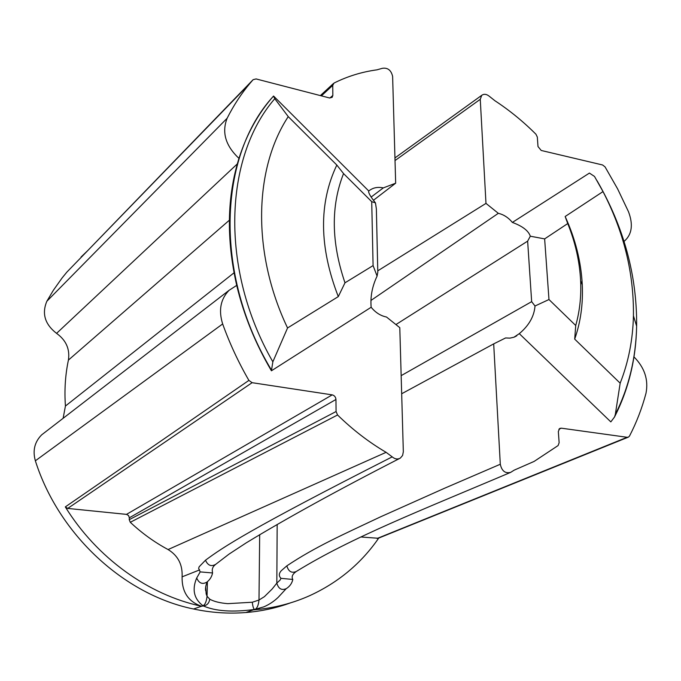 <?xml version="1.0" encoding="UTF-8"?>
<svg xmlns="http://www.w3.org/2000/svg" width="681" height="681" viewBox="0 0 681 681"><rect width="100%" height="100%" fill="white"/><g stroke="black" fill="none" stroke-linecap="round" stroke-linejoin="round"><path stroke-width="1.02" d="M205.653 587.013L206.164 593.943L207.058 596.267L209.757 599.186C214.013 601.553 220.031 603.034 227.829 603.655L252.302 602.234L258.993 600.029L264.39 596.675L272.162 589.005L276.826 583.132C278.478 588.776 281.602 590.623 286.216 588.673C289.748 586.469 291.945 583.404 292.813 579.48M371.145 197.047L383.301 187.905C377.615 186.679 372.771 187.718 368.761 191.003L368.719 191.072C368.2 192.612 370.447 196.554 375.452 202.887L376.363 208.905L377.802 272.289L377.095 276.077C372.226 286.275 370.243 296.669 371.154 307.259C375.478 312.579 380.602 315.831 386.51 317.023L399.79 327.663L403.331 451.75L402.599 455.453L400.368 458.066C397.687 459.581 394.971 459.181 392.205 456.866C248.454 529.869 222.849 547.345 205.492 560.216C207.858 565.511 211.263 566.881 215.732 564.319L228.927 554.189L246.173 542.885C286.863 518.173 337.929 490.073 399.389 458.577M44.946 432.316L41.694 434.827C34.612 441.952 32.501 450.609 35.361 460.799C58.728 534.611 124.121 594.853 193.54 608.993C211.093 612.738 228.527 613.922 245.841 612.525L254.515 609.461C232.561 612.423 215.485 611.24 203.287 605.92L202.964 605.767C193.923 598.744 191.838 589.491 196.698 578.007L196.698 578.007C199.014 583.302 202.41 584.673 206.879 582.11L206.896 582.093C209.884 579.795 211.774 576.756 212.566 572.968L200.197 571.895L198.665 568.49L199.107 566.822L205.492 560.216M371.154 307.259L271.421 370.787C255.332 343.437 243.755 314.971 236.707 285.382L229.054 290.336C220.533 299.163 218.405 310.366 222.661 323.952C229.633 343.369 238.376 362.181 248.897 380.398L252.106 382.688L67.708 508.426L65.308 506.902L248.897 380.398M335.954 399.475L336.073 411.537L129.237 519.68L129.322 517.815L335.954 399.475C335.69 396.997 334.448 395.465 332.217 394.869L252.106 382.688M336.073 411.537L337.563 414.984C352.707 429.771 368.881 442.216 386.101 452.329L392.205 456.866M209.757 599.186C209.067 603.264 206.913 605.503 203.287 605.92L201.55 606.252L202.964 605.767C205.109 604.694 206.471 601.527 207.058 596.267L207.416 581.608M252.302 602.234C252.753 606.328 253.494 608.737 254.515 609.461L253.69 609.861M401.679 393.754L493.691 343.879L505.6 337.946L509.89 338.134L513.9 337.24L519.305 333.656C528.967 325.527 534.202 316.316 535.011 305.999L531.657 301.657L527.639 241.142L530.312 236.205C528.456 230.731 522.472 226.135 512.376 222.423C508.349 217.579 503.668 214.549 498.322 213.323L485.979 203.389L377.768 270.842M401.16 375.648L531.657 301.657M395.925 324.565L527.639 241.142M370.907 300.483L498.322 213.323M245.841 612.542C261.419 611.257 276.29 608.039 290.472 602.881M81.269 257.256L66.832 272.153L62.099 277.95L53.356 290.285L46.844 301.274C41.669 313.618 44.912 324.309 56.574 333.358C66.1 340.228 70.049 349.149 68.406 360.096C65.291 374.916 64.295 390.23 65.427 406.046L63.129 418.296M193.54 608.976L201.55 606.252C148.492 594.964 96.813 557.943 65.308 506.902M373.435 200.291L395.67 183.198L383.301 187.905M377.095 276.077L373.086 265.599L371.724 201.67L343.547 173.587L336.823 165.049C318.631 203.287 319.125 247.135 338.295 296.61L287.552 327.97L272.851 361.832L271.421 370.787M371.724 201.67L375.452 202.887M338.295 296.61L344.986 282.811L373.086 265.599M129.237 519.68L130.292 522.293C141.912 533.189 154.51 542.28 168.079 549.55C178.03 555.611 182.704 564.702 182.099 576.841C181.81 591.908 188.288 601.715 201.55 606.252M129.322 517.815L128.556 515.508L126.487 514.376L67.708 508.426M236.707 285.382C226.237 239.15 226.994 196.818 238.971 158.375C246.709 134.217 258.108 113.574 273.158 96.464L273.464 96.166C218.805 155.081 213.264 273.43 271.378 369.945M212.566 572.934L212.37 571.589C211.876 568.839 212.932 566.481 215.519 564.515M200.197 571.895L196.698 578.007M259.682 534.645L258.993 600.029C258.457 605.213 257.154 608.32 255.069 609.367L263.819 606.856C269.046 604.617 273.805 601.485 278.086 597.441L286.165 588.716M292.813 579.446L280.964 578.339C278.708 575.973 278.818 573.428 281.287 570.704L286.846 565.851C315.592 546.681 342.177 534.994 380.645 516.802L444.523 488.26L500.297 464.246C501.786 471.022 505.251 473.721 510.682 472.359L514.155 470.171L534.134 461.412L558.088 445.57L559.135 442.727L558.335 431.499L559.714 428.451L561.28 428.17L558.854 429.26M493.691 343.879L500.297 464.246M561.28 428.17L627.133 437.287L628.495 437.066L629.508 436.044C636.505 422.552 642.004 408.294 645.997 393.277C648.618 379.76 644.601 367.621 633.96 356.87M620.17 383.19L574.696 339.121C580.629 322.113 583.157 303.973 582.272 284.701C581.063 261.53 575.351 238.793 565.153 216.507L603.008 191.591C623.822 231.821 633.96 273.217 633.432 315.788C632.887 339.666 628.461 362.139 620.17 383.19L615.318 414.465L614.543 416.976L610.823 421.888L519.305 333.656M535.011 305.999L548.971 299.529L575.726 325.501L574.696 339.121M565.153 216.507L567.724 223.564L544.638 238.895L548.971 299.529M544.638 238.895L530.312 236.205M512.376 222.423L589.423 173.085L594.504 176.447L603.008 191.591M624.043 241.432C631.942 234.639 633.415 224.721 628.478 211.689L617.616 188.884L605.06 166.896L602.583 164.972L541.216 150.467L537.999 146.551L537.326 137.077L535.981 134.268C523.272 121.55 509.575 110.365 494.908 100.728L489.648 96.549C486.736 94.089 484.106 93.672 481.756 95.306L480.258 99.307L485.979 203.389M480.258 99.307L395.023 160.563M259.521 608.397L253.681 609.853C273.558 608.201 292.209 603.485 309.642 595.696C338.261 582.561 361.288 563.357 378.73 538.084M395.67 183.198L392.622 76.417C391.175 70.194 387.736 67.496 382.313 68.313L376.993 69.828C361.858 71.888 347.54 76.298 334.03 83.056L332.737 85.38L332.839 95.434L332.141 97.34L329.476 97.953L256.09 78.936L253.111 79.686L250.165 83.099C241.346 93.595 233.668 105.317 227.122 118.273C221.606 132.395 225.564 145.76 238.971 158.375M253.111 79.686L82.129 256.379M87.628 250.702L81.065 257.009M273.549 96.021L368.761 191.003M273.158 96.464L273.498 96.123L274.784 98.702L288.242 116.621L336.823 165.049M344.986 282.811C331.23 242.427 330.753 206.02 343.547 173.587M288.242 116.621C254.098 168.539 251.63 252.66 287.552 327.97M510.682 472.359C419.905 510.895 351.617 537.352 296.269 571.495C291.63 573.419 288.489 571.538 286.846 565.851M628.197 437.193L378.261 538.271L361.151 537.011M615.318 414.465C628.844 387.549 635.943 358.104 636.633 326.139L636.641 325.927C637.033 275.422 623.822 226.994 596.999 180.644M575.726 325.501C579.71 311.345 581.353 296.465 580.629 280.861C579.659 261.547 575.36 242.445 567.724 223.564M277.176 524.404L276.826 583.132L280.189 579.974L280.964 578.339M386.101 452.329L168.079 549.55M199.652 569.895L182.099 576.841M337.563 414.984L130.292 522.293M332.217 394.869L126.487 514.376M222.661 323.952L35.361 460.799M234.026 272.817L65.427 406.046M229.352 220.218L68.406 360.096M237.337 163.883L56.574 333.358M227.122 118.273L46.844 301.274M274.784 98.702C224.253 156.962 219.333 268.714 272.851 361.832M627.133 437.287L377.095 538.484M516.751 469.039L515.526 469.524M329.885 98.03L332.839 95.434M332.737 85.38L321.398 95.859M205.705 586.656L205.611 590.572M514.547 336.984L516.777 335.784M229.054 290.336L41.694 434.827M207.109 581.889C205.798 585.328 205.296 588.222 205.611 590.58M250.165 83.099L66.832 272.153M292.804 579.48C291.349 576.841 292.413 574.245 296.005 571.691M614.602 416.832C628.708 389.03 636.045 358.734 636.641 325.927M633.432 315.788L636.633 326.139M481.756 95.306L394.946 157.932M333.401 83.533L320.368 95.587M580.629 280.861L582.272 284.701"/></g></svg>
